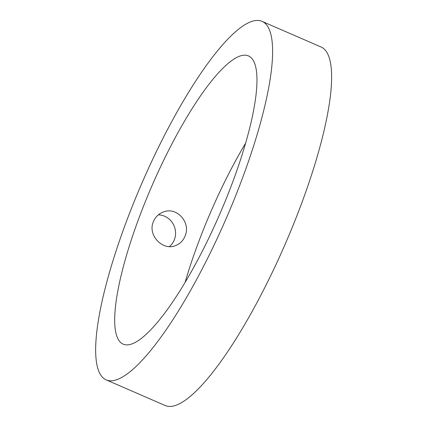 <?xml version="1.0" encoding="UTF-8"?>
<svg xmlns="http://www.w3.org/2000/svg" width="427" height="427" viewBox="0 0 427 427"><rect width="100%" height="100%" fill="white"/><g stroke="black" fill="none" stroke-linecap="round" stroke-linejoin="round"><path stroke-width="0.64" d="M185.094 282.46A157.147 36.733 113.5 0 1 245.568 143.253M262.013 21.35L321.019 46.981A195.465 45.694 113.5 0 1 285.044 244.468A195.465 45.694 113.5 0 1 165.254 405.543L106.248 379.907A195.465 45.694 113.5 0 1 134.217 201.501A195.465 45.694 113.5 0 1 251.45 21.531A195.465 45.694 113.5 0 1 262.013 21.35A195.465 45.694 113.5 0 1 226.038 218.837A195.465 45.694 113.5 0 1 106.248 379.907M239.947 56.054A157.147 36.733 113.5 0 1 248.445 55.905A157.147 36.733 113.5 0 1 219.521 214.674A157.147 36.733 113.5 0 1 123.216 344.173A157.147 36.733 113.5 0 1 145.698 200.738A157.147 36.733 113.5 0 1 239.947 56.054M153.277 221.96C147.55 235.176 162.618 250.911 175.251 245.712C179.932 243.982 183.231 240.679 185.158 235.811C190.976 222.579 176.879 206.487 163.52 211.941C158.652 213.724 155.236 217.065 153.277 221.96M169.492 246.566A17.875 16.989 70.8 0 0 174.419 239.542A17.875 16.989 70.8 0 0 158.358 214.834"/></g></svg>
